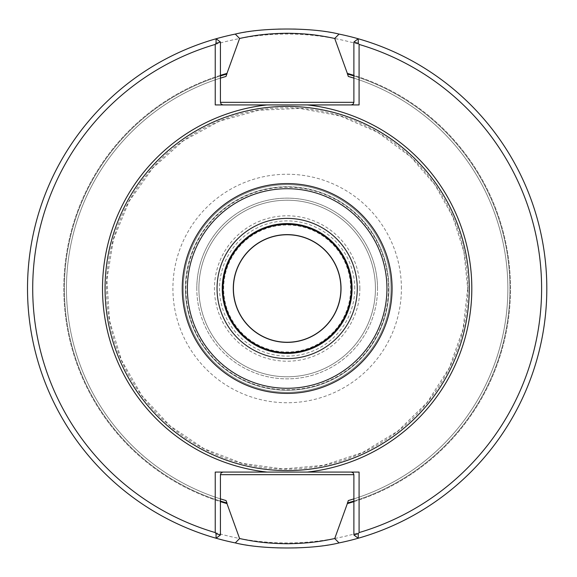 <?xml version="1.0" encoding="UTF-8"?>
<svg xmlns="http://www.w3.org/2000/svg" width="577" height="577" viewBox="0 0 577 577"><rect width="100%" height="100%" fill="white"/><g stroke="black" fill="none" stroke-linecap="round" stroke-linejoin="round"><path stroke-width="0.43" stroke-dasharray="2.88 2.16" d="M354.761 288.5A67.596 67.596 0 0 0 253.361 229.956A67.596 67.596 0 0 0 253.361 347.044A67.596 67.596 0 0 0 354.761 288.5M351.804 288.5A64.638 64.638 0 0 0 254.839 232.517A64.638 64.638 0 0 0 254.839 344.483A64.638 64.638 0 0 0 351.804 288.5M350.643 288.5A63.484 63.484 0 0 0 255.416 233.519A63.484 63.484 0 0 0 255.416 343.481A63.484 63.484 0 0 0 350.643 288.5M352.071 288.5A64.912 64.912 0 0 0 254.702 232.286A64.912 64.912 0 0 0 254.702 344.714A64.912 64.912 0 0 0 352.071 288.5A64.912 64.912 0 0 0 287.158 223.587A64.912 64.912 0 0 0 222.246 288.5A64.912 64.912 0 0 0 287.158 353.412A64.912 64.912 0 0 0 352.071 288.5A64.912 64.912 0 0 0 254.702 232.286A64.912 64.912 0 0 0 254.702 344.714A64.912 64.912 0 0 0 352.071 288.5M233.411 288.5A53.748 53.748 0 0 1 314.032 241.951A53.748 53.748 0 0 1 314.032 335.049A53.748 53.748 0 0 1 233.411 288.5M359.86 288.5A72.702 72.702 0 0 0 250.807 225.535A72.702 72.702 0 0 0 250.807 351.465A72.702 72.702 0 0 0 359.86 288.5M183.298 288.5A103.86 103.86 0 0 1 339.088 198.553A103.86 103.86 0 0 1 339.088 378.447A103.86 103.86 0 0 1 183.298 288.5A103.86 103.86 0 0 1 339.088 198.553A103.86 103.86 0 0 1 339.088 378.447A103.86 103.86 0 0 1 183.298 288.5A103.86 103.86 0 0 1 339.088 198.553A103.86 103.86 0 0 1 339.088 378.447A103.86 103.86 0 0 1 183.298 288.5M185.376 288.5A101.783 101.783 0 0 1 338.05 200.356A101.783 101.783 0 0 1 338.05 376.644A101.783 101.783 0 0 1 185.376 288.5M388.941 288.5A101.783 101.783 0 0 0 236.267 200.356A101.783 101.783 0 0 0 236.267 376.644A101.783 101.783 0 0 0 388.941 288.5M391.018 288.5A103.86 103.86 0 0 0 235.228 198.553A103.86 103.86 0 0 0 235.228 378.447A103.86 103.86 0 0 0 391.018 288.5A103.86 103.86 0 0 0 235.228 198.553A103.86 103.86 0 0 0 235.228 378.447A103.86 103.86 0 0 0 391.018 288.5A103.86 103.86 0 0 0 235.228 198.553A103.86 103.86 0 0 0 235.228 378.447A103.86 103.86 0 0 0 391.018 288.5M375.439 288.5A88.281 88.281 0 0 0 243.018 212.047A88.281 88.281 0 0 0 243.018 364.952A88.281 88.281 0 0 0 375.439 288.5A88.281 88.281 0 0 1 287.158 376.781A88.281 88.281 0 0 1 198.877 288.5A88.281 88.281 0 0 1 287.158 200.219A88.281 88.281 0 0 1 375.439 288.5A88.281 88.281 0 0 1 287.158 376.781A88.281 88.281 0 0 1 198.877 288.5A88.281 88.281 0 0 1 287.158 200.219A88.281 88.281 0 0 1 375.439 288.5A88.281 88.281 0 0 0 243.018 212.047A88.281 88.281 0 0 0 243.018 364.952A88.281 88.281 0 0 0 375.439 288.5M541.615 288.5A254.457 254.457 0 0 0 159.93 68.136A254.457 254.457 0 0 0 159.93 508.864A254.457 254.457 0 0 0 541.615 288.5M353.889 501.658A223.364 223.364 0 0 0 353.889 75.342L353.889 42.013L358.209 38.76A259.65 259.65 0 0 1 358.209 538.24L353.889 534.987L353.889 501.052A222.78 222.78 0 0 0 353.889 75.948L353.889 75.342A223.364 223.364 0 0 1 353.889 501.658M220.428 75.342A223.364 223.364 0 0 0 220.428 501.658L220.428 534.987L216.115 538.24A259.65 259.65 0 0 1 216.115 38.76L220.428 42.013L220.428 75.948A222.78 222.78 0 0 0 220.428 501.052L220.428 501.658A223.364 223.364 0 0 1 220.428 75.342M359.082 104.927L351.292 104.927A2.596 2.596 0 0 0 353.889 102.331L353.889 78.126A220.702 220.702 0 0 1 348.299 500.569A220.702 220.702 0 0 0 353.889 78.126A220.702 220.702 0 0 1 353.889 498.874L353.889 501.052A222.78 222.78 0 0 0 353.889 75.948L353.889 78.126A220.702 220.702 0 0 1 353.889 498.874L353.889 474.669A2.596 2.596 0 0 0 351.292 472.073L215.235 472.073M220.428 501.052L220.428 498.874A220.702 220.702 0 0 1 220.428 78.126L220.428 75.948A222.78 222.78 0 0 0 220.428 501.052M226.025 76.431A220.702 220.702 0 0 0 226.025 500.569A220.702 220.702 0 0 1 226.025 76.431M359.082 472.073L351.292 472.073A2.596 2.596 0 0 1 353.889 474.669M223.025 472.073A2.596 2.596 0 0 0 220.428 474.669L220.428 498.874A220.702 220.702 0 0 1 220.428 78.126L220.428 102.331A2.596 2.596 0 0 0 223.025 104.927L351.292 104.927M215.235 104.927L223.025 104.927A2.596 2.596 0 0 1 220.428 102.331M216.115 38.76A259.65 259.65 0 0 0 216.115 538.24M358.209 538.24A259.65 259.65 0 0 0 358.209 38.76M546.808 288.5A259.65 259.65 0 0 0 157.333 63.636A259.65 259.65 0 0 0 157.333 513.364A259.65 259.65 0 0 0 546.808 288.5M233.281 288.5A53.885 53.885 0 0 1 287.158 234.615A53.885 53.885 0 0 1 341.043 288.5A53.885 53.885 0 0 1 287.158 342.385A53.885 53.885 0 0 1 233.281 288.5M185.895 288.5A101.263 101.263 0 0 1 287.158 187.237A101.263 101.263 0 0 1 388.422 288.5A101.263 101.263 0 0 1 287.158 389.763A101.263 101.263 0 0 1 185.895 288.5M196.8 288.5A90.358 90.358 0 0 1 332.338 210.244A90.358 90.358 0 0 1 332.338 366.756A90.358 90.358 0 0 1 196.8 288.5M377.517 288.5A90.358 90.358 0 0 0 241.979 210.244A90.358 90.358 0 0 0 241.979 366.756A90.358 90.358 0 0 0 377.517 288.5M401.404 288.5A114.246 114.246 0 0 0 230.035 189.559A114.246 114.246 0 0 0 230.035 387.441A114.246 114.246 0 0 0 401.404 288.5M467.824 288.5A180.659 180.659 0 0 0 196.829 132.046A180.659 180.659 0 0 0 196.829 444.954A180.659 180.659 0 0 0 467.824 288.5M467.68 288.5L463.021 329.265L449.274 367.917L427.153 402.472L397.805 431.142L362.738 452.44L323.769 465.271L282.91 468.971L242.268 463.345L203.948 448.697L169.926 425.768L141.956 395.75L121.487 360.192L109.58 320.935L106.839 279.996L113.417 239.498L128.974 201.532L152.696 168.058L183.363 140.81L219.39 121.184L258.922 110.207L299.91 108.433L340.242 115.963L377.827 132.4L410.737 156.908L434.856 184.698L452.837 216.808L463.93 251.889L467.68 288.5"/><path stroke-width="0.87" d="M469.252 288.5A182.094 182.094 0 0 0 196.115 130.799A182.094 182.094 0 0 0 196.115 446.201A182.094 182.094 0 0 0 469.252 288.5M267.028 472.073L359.082 472.073L359.082 532.578A254.457 254.457 0 0 0 359.082 44.422L359.082 104.927L215.235 104.927L215.235 44.422A254.457 254.457 0 0 0 215.235 532.578L215.235 472.073L267.028 472.073A184.676 184.676 0 0 1 267.028 104.927M353.889 78.126A220.702 220.702 0 0 0 348.299 76.431L353.889 78.126A220.702 220.702 0 0 0 348.299 76.431L347.347 73.402A223.364 223.364 0 0 1 353.889 75.342M353.889 498.874L348.299 500.569L347.347 503.598A223.364 223.364 0 0 0 353.889 501.658M220.428 78.126L226.025 76.431L226.977 73.402A223.364 223.364 0 0 0 220.428 75.342M220.428 501.052A222.78 222.78 0 0 0 226.977 502.993L226.025 500.569L220.428 498.874M220.428 501.658A223.364 223.364 0 0 0 226.977 503.598L226.977 502.993M223.025 472.073L221.193 472.83L220.428 474.669L220.428 534.987L216.115 538.24L216.029 533.638L220.428 534.987M353.889 534.987L358.295 533.638L358.209 538.24L353.889 534.987L353.889 474.669L353.131 472.83L351.292 472.073M347.347 503.598L334.718 538.536L339.045 542.914C312.15 549.686 262.037 549.65 235.279 542.914L239.606 538.536C255.597 541.94 267.908 543.484 287.158 543.736C306.495 543.469 318.699 541.947 334.718 538.536M239.599 538.536L226.977 503.598M351.292 104.927L353.131 104.17L353.889 102.331L353.889 42.013L358.209 38.76L358.295 43.362L359.082 44.422M215.235 44.422L216.029 43.362L216.115 38.76L220.428 42.013L220.428 102.331L221.193 104.17L223.025 104.927M226.977 73.402L239.599 38.464L235.279 34.086C262.174 27.314 312.287 27.35 339.045 34.086L334.718 38.464C318.72 35.06 306.409 33.516 287.158 33.264C267.829 33.531 255.618 35.053 239.599 38.464M334.718 38.464L347.347 73.402M358.295 43.362L353.889 42.013M359.082 532.578L358.295 533.638M220.428 42.013L216.029 43.362M216.029 533.638L215.235 532.578M235.279 34.086A259.65 259.65 0 0 0 235.279 542.914M339.045 542.914A259.65 259.65 0 0 0 339.045 34.086M351.292 288.5A64.134 64.134 0 0 0 255.092 232.957A64.134 64.134 0 0 0 255.092 344.043A64.134 64.134 0 0 0 351.292 288.5M352.071 288.5A64.912 64.912 0 0 0 254.702 232.286A64.912 64.912 0 0 0 254.702 344.714A64.912 64.912 0 0 0 352.071 288.5A64.912 64.912 0 0 0 254.702 232.286A64.912 64.912 0 0 0 254.702 344.714A64.912 64.912 0 0 0 352.071 288.5M340.906 288.5A53.748 53.748 0 0 0 287.158 234.752A53.748 53.748 0 0 0 233.411 288.5A53.748 53.748 0 0 0 287.158 342.248A53.748 53.748 0 0 0 340.906 288.5M341.043 288.5A53.885 53.885 0 0 0 260.22 241.835A53.885 53.885 0 0 0 260.22 335.165A53.885 53.885 0 0 0 341.043 288.5M307.296 472.073A184.676 184.676 0 0 0 307.296 104.927M347.347 502.993A222.78 222.78 0 0 0 353.889 501.052M353.889 75.948A222.78 222.78 0 0 0 347.347 74.007M226.977 74.007A222.78 222.78 0 0 0 220.428 75.948M220.428 474.669L353.889 474.669M353.889 102.331L220.428 102.331M357.264 288.5A70.105 70.105 0 0 0 252.106 227.785A70.105 70.105 0 0 0 252.106 349.215A70.105 70.105 0 0 0 357.264 288.5M386.943 288.5A99.778 99.778 0 0 0 237.27 202.087A99.778 99.778 0 0 0 237.27 374.913A99.778 99.778 0 0 0 386.943 288.5M392.079 288.5A104.92 104.92 0 0 0 234.702 197.637A104.92 104.92 0 0 0 234.702 379.363A104.92 104.92 0 0 0 392.079 288.5"/></g></svg>
